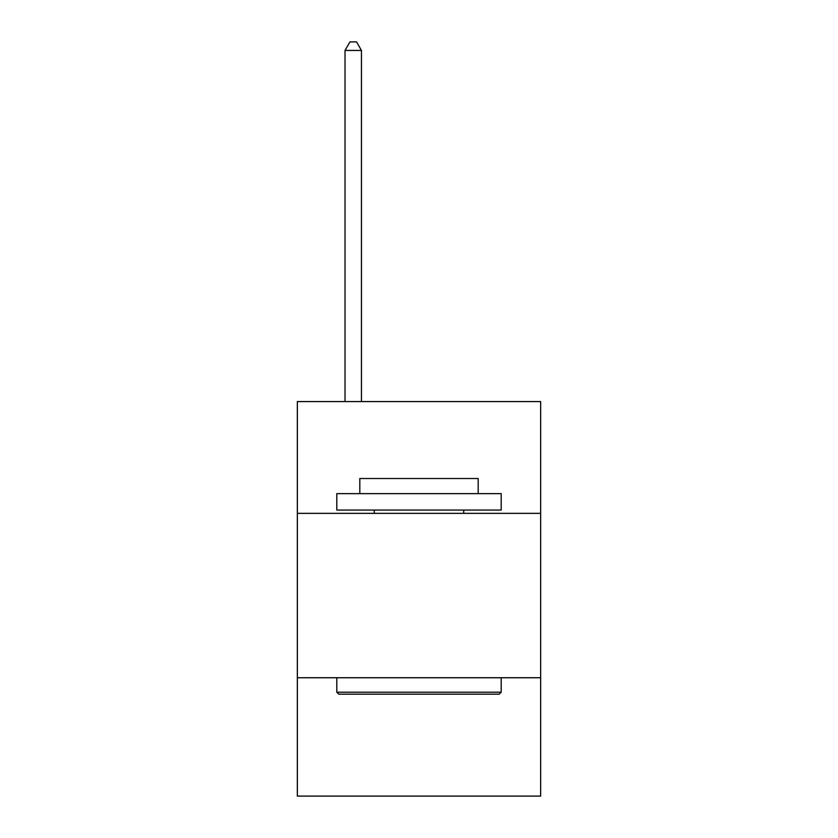 <?xml version="1.0" encoding="UTF-8"?>
<svg xmlns="http://www.w3.org/2000/svg" width="838" height="838" viewBox="0 0 838 838"><rect width="100%" height="100%" fill="white"/><g stroke="black" fill="none" stroke-linecap="round" stroke-linejoin="round"><path stroke-width="1.26" d="M540.646 513.359L540.646 401.58L297.354 401.58L297.354 513.359L540.646 513.359L540.646 796.1L297.354 796.1L297.354 513.359M540.646 677.743L297.354 677.743M338.782 694.178L336.803 692.209L501.197 692.209L499.218 694.178L338.782 694.178M501.197 493.634L501.197 510.07L336.803 510.07L336.803 493.634L501.197 493.634M359.816 493.634L359.816 478.508L478.184 478.508L478.184 493.634M501.197 677.743L501.197 692.209M336.803 677.743L336.803 692.209M463.718 510.07L463.718 513.359M374.282 510.07L374.282 513.359M361.461 401.58L361.461 50.448L345.026 50.448L345.026 401.58M345.026 50.448L349.959 41.9L356.538 41.9L361.461 50.448"/></g></svg>
